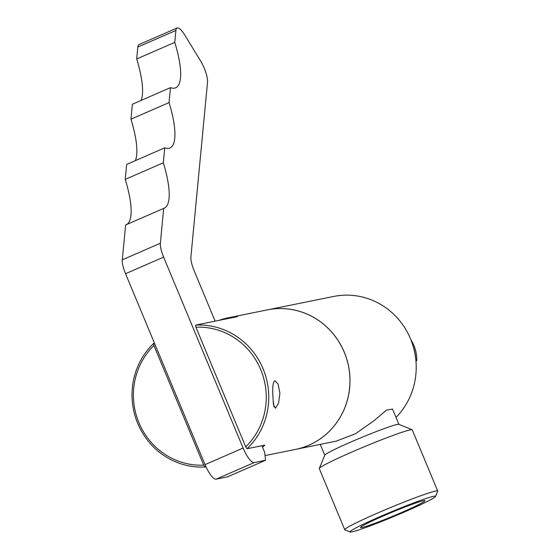 <?xml version="1.0" encoding="UTF-8"?>
<svg xmlns="http://www.w3.org/2000/svg" width="560" height="560" viewBox="0 0 560 560"><rect width="100%" height="100%" fill="white"/><g stroke="black" fill="none" stroke-linecap="round" stroke-linejoin="round"><path stroke-width="0.84" d="M273.161 402.031A12.754 3.535 -113.5 0 1 273.917 406.917M272.832 394.688C272.419 386.666 273.098 382.018 274.869 380.737L278.103 384.132L279.909 393.253L278.586 402.969L275.506 408.261L273.427 404.586L272.832 394.688M415.933 360.948L416.759 360.745A35.07 33.635 78.5 0 0 410.858 339.696M402.451 512.127A34.909 1.988 -22.6 0 1 360.542 527.38A34.909 1.988 -22.6 0 1 383.075 516.054A34.909 1.988 -22.6 0 1 424.893 500.591A34.909 1.988 -22.6 0 1 402.451 512.127M435.519 496.454L437.689 491.211A50.351 2.87 157.4 0 0 437.703 491.029L412.251 429.891A50.351 2.87 157.4 0 0 412.111 429.772L398.804 424.312A40.145 2.289 157.4 0 0 350.714 442.092A40.145 2.289 157.4 0 0 324.8 455.119L319.298 468.405A50.351 2.87 157.4 0 0 319.284 468.587L344.736 529.725A50.351 2.87 157.4 0 0 344.876 529.844L350.126 532A46.319 2.639 157.4 0 0 405.615 511.483A46.319 2.639 157.4 0 0 435.519 496.454A46.319 2.639 157.4 0 0 379.911 516.691A46.319 2.639 157.4 0 0 350.126 532M396.011 417.417A71.162 68.25 78.5 0 0 408.009 333.459A71.162 68.25 78.5 0 0 333.718 296.443L267.512 309.855A71.162 68.25 78.5 0 1 267.512 309.855A71.162 68.25 78.5 0 1 346.759 359.058A71.162 68.25 78.5 0 1 308.938 445.186A71.162 68.25 78.5 0 1 295.764 449.344L336.217 441.147L355.502 433.741L373.618 421.015L386.428 410.165L392.497 409.003L398.895 424.347M412.111 429.772A50.351 2.87 157.4 0 0 351.799 452.074A50.351 2.87 157.4 0 0 319.298 468.405M437.703 491.029A50.351 2.87 157.4 0 0 377.244 513.205A50.351 2.87 157.4 0 0 344.736 529.725M219.044 320.369A71.162 68.25 78.5 0 1 228.165 317.821A71.162 68.25 78.5 0 1 237.559 316.617L195.65 325.108A71.162 68.25 78.5 0 1 263.06 368.746A71.162 68.25 78.5 0 1 247.1 448.714L264.796 445.13A71.162 68.25 78.5 0 1 262.542 447.188M228.165 317.821L267.47 309.862A71.162 68.25 78.5 0 1 346.717 359.072A71.162 68.25 78.5 0 1 308.903 445.193A71.162 68.25 78.5 0 1 295.729 449.351L265.055 455.567M205.989 466.83L205.121 467.005A71.162 68.25 78.5 0 1 137.704 423.367A71.162 68.25 78.5 0 1 153.664 343.399L154.49 343.238M205.121 467.005L203.735 465.143L153.93 345.492L153.664 343.399M203.735 465.143A69.146 66.318 78.5 0 1 138.922 422.709A69.146 66.318 78.5 0 1 153.93 345.492M195.65 325.108L195.916 327.194L245.721 446.852L247.1 448.714M195.916 327.194A69.146 66.318 78.5 0 1 260.729 369.635A69.146 66.318 78.5 0 1 245.721 446.852M413.147 346.248A48.405 46.424 78.5 0 1 415.758 359.142M261.926 445.711L264.705 452.389L265.566 460.271L254.198 462.574A16.786 4.655 -113.5 0 1 243.103 448.049L163.625 257.117A16.786 4.655 -113.5 0 1 160.377 243.243L163.695 208.397A67.13 18.62 66.5 0 0 164.269 208.187A67.13 18.62 66.5 0 0 163.317 162.792L164.745 147.84A67.13 18.62 66.5 0 0 169.995 147.98A67.13 18.62 66.5 0 0 169.043 102.585L170.471 87.633A67.13 18.62 66.5 0 0 175.721 87.78A67.13 18.62 66.5 0 0 174.769 42.385L175.903 30.464A16.786 4.655 -113.5 0 1 177.107 28A16.786 4.655 -113.5 0 1 184.625 34.832L200.431 60.683A16.786 4.655 -113.5 0 1 207.529 82.159L190.904 256.9A16.786 4.655 66.5 0 0 194.152 270.767L215.131 321.16M177.107 28L139.027 44.59A16.786 4.655 66.5 0 0 137.823 47.054L136.689 58.975L174.769 42.385M169.043 102.585L130.963 119.182L132.391 104.23L170.471 87.633M136.689 58.975A67.13 18.62 -113.5 0 1 141.113 100.429M163.317 162.792L125.237 179.382L126.665 164.43L164.745 147.84M130.963 119.182A67.13 18.62 -113.5 0 1 135.387 160.629M265.566 460.271L227.486 476.861L216.118 479.164A16.786 4.655 66.5 0 1 205.023 464.639L125.545 273.707A16.786 4.655 66.5 0 1 122.297 259.84L125.615 224.987L163.695 208.397M125.237 179.382A67.13 18.62 -113.5 0 1 126.735 224.504M137.823 47.054L175.903 30.464M122.297 259.84L160.377 243.243M125.545 273.707L163.625 257.117M205.023 464.639L243.103 448.049M216.118 479.164L254.198 462.574M320.264 444.381L324.765 455.203"/></g></svg>
